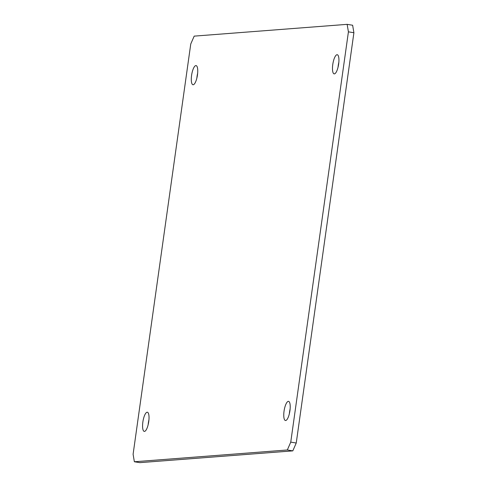 <?xml version="1.0" encoding="UTF-8"?>
<svg xmlns="http://www.w3.org/2000/svg" width="487" height="487" viewBox="0 0 487 487"><rect width="100%" height="100%" fill="white"/><g stroke="black" fill="none" stroke-linecap="round" stroke-linejoin="round"><path stroke-width="0.73" d="M197.661 73.184A9.703 2.873 -80.8 0 0 197.071 76.289A9.703 2.873 -80.8 0 0 196.87 78.048M197.46 74.943A9.703 2.873 -80.8 0 0 196.078 65.593A9.703 2.873 -80.8 0 0 191.58 75.4A9.703 2.873 -80.8 0 0 192.968 84.75A9.703 2.873 -80.8 0 0 197.46 74.943M148.943 419.824A9.703 2.873 -80.8 0 0 148.352 422.929A9.703 2.873 -80.8 0 0 148.151 424.688M148.748 421.584A9.703 2.873 -80.8 0 0 147.36 412.233A9.703 2.873 -80.8 0 0 142.861 422.04A9.703 2.873 -80.8 0 0 144.249 431.391A9.703 2.873 -80.8 0 0 148.748 421.584M290.13 408.952A9.703 2.873 -80.8 0 0 289.54 412.057A9.703 2.873 -80.8 0 0 289.339 413.816M289.929 410.711A9.703 2.873 -80.8 0 0 288.548 401.361A9.703 2.873 -80.8 0 0 284.049 411.162A9.703 2.873 -80.8 0 0 285.437 420.512A9.703 2.873 -80.8 0 0 289.929 410.711M338.849 62.312A9.703 2.873 -80.8 0 0 338.252 65.416A9.703 2.873 -80.8 0 0 338.057 67.176M338.648 64.071A9.703 2.873 -80.8 0 0 337.26 54.721A9.703 2.873 -80.8 0 0 332.767 64.528A9.703 2.873 -80.8 0 0 334.155 73.878A9.703 2.873 -80.8 0 0 338.648 64.071M348.418 31.838L347.14 24.35L194.191 36.129L190.758 43.982L133.097 454.274L134.369 461.761L287.324 449.982L290.751 442.129L348.418 31.838L353.903 32.726L352.631 25.239L347.14 24.35M134.369 461.761L139.86 462.65L292.809 450.871L296.242 443.018L353.903 32.726M287.324 449.982L292.809 450.871M290.751 442.129L296.242 443.018"/></g></svg>
